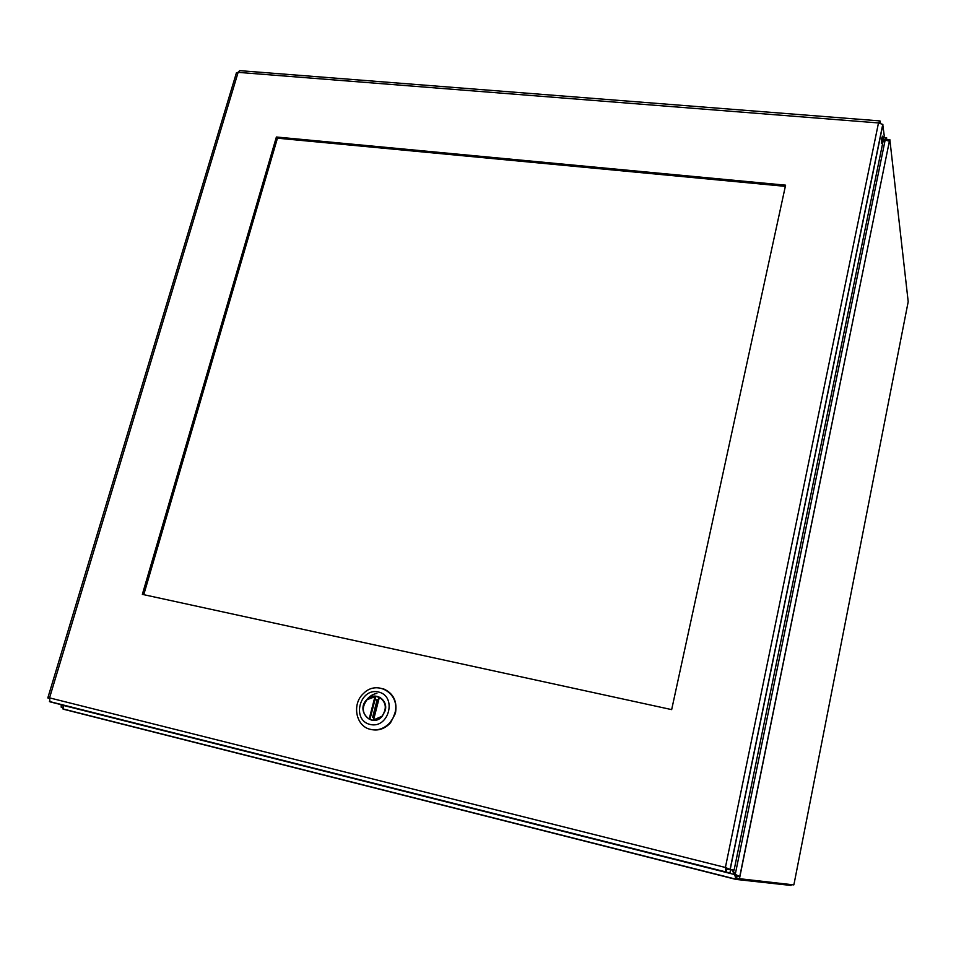 <?xml version="1.0" encoding="UTF-8"?>
<svg xmlns="http://www.w3.org/2000/svg" width="956" height="956" viewBox="0 0 956 956"><rect width="100%" height="100%" fill="white"/><g stroke="black" fill="none" stroke-linecap="round" stroke-linejoin="round"><path stroke-width="1.43" d="M62.439 707.619L61.244 707.321L61.172 705.456L63.144 704.966M883.428 139.576L884.814 139.684L886.594 137.628L886.726 139.958M732.511 869.841L735.272 874.298L739.86 876.724L739.454 878.695L736.49 877.955L736.897 875.983L739.753 876.7M886.953 139.958L889.845 139.6L908.2 301.714L794.352 882.484L793.803 884.898L739.454 878.695M889.845 139.6L889.51 141.201L885.148 140.09L883.033 141.548M736.813 876.401L735.941 879.412L791.066 885.447L791.233 884.611M735.941 879.412L734.734 874.644L731.687 869.721M63.658 705.098L63.311 709.197L735.714 879.353M735.738 879.365L736.562 876.377M61.734 705.695L62.917 705.982M886.535 139.958L886.594 138.07M883.177 140.807L884.886 140.269M739.86 876.724L889.391 141.201M736.359 876.317L735.188 874.704L63.227 705.397M735.188 874.704L732.153 869.793M671.662 709.615L785.593 185.177L276.392 137.007L142.348 594.369L671.662 709.615M785.33 186.348L277.443 138.178L276.392 137.007M277.443 138.178L143.758 594.68M725.855 867.654L725.998 872.195L725.401 867.474L730.205 869.506L882.89 124.483L878.492 122.942L879.998 120.922L879.89 123.013M879.616 120.886L239.645 70.636L238.128 72.357L236.467 72.692L47.848 697.832M49.318 698.513L47.824 697.94L49.545 697.868L49.987 701.847L725.963 872.183M880.452 123.109L880.237 121.34M726.13 871.585L726.644 869.1L725.974 868.012M725.998 872.195L729.978 872.732L730.599 869.673L726.644 869.1M726.202 867.785L727.181 868.741L734.112 870.08L884.228 135.68L882.758 124.483M881.755 138.046L881.396 143.233C882.257 141.799 882.639 139.445 882.531 136.182L881.755 138.046M726.154 868.562L730.599 869.673M370.868 696.9L370.02 697.533M368.789 698.274L369.745 697.438M371.92 696.757L372.601 696.35M373.306 696.207L372.685 696.554M365.168 702.086C367.917 697.294 371.824 694.391 376.903 693.351M385.172 710.738L382.137 716.403C371.657 728.675 355.285 710.212 366.973 699.493C374.752 691.092 388.554 699.529 385.172 710.738M370.091 724.457C351.234 720.095 359.731 687.507 378.445 691.989C397.373 696.099 388.996 729.105 370.091 724.457M392.856 718.41L394.9 713.164C400.648 693.901 377.19 679.298 363.639 693.363C351.521 703.903 355.775 726.524 370.629 729.404C377.979 730.85 384.408 728.603 389.94 722.664L392.856 718.41M370.091 729.261C377.775 731.256 384.575 729.117 390.49 722.832L395.437 713.343C397.457 701.537 393.525 693.399 383.631 688.918M371.932 720.035L369.171 719.115C362.121 713.821 361.428 707.344 367.104 699.661L375.839 696.386L369.912 719.414M380.404 697.605L379.042 697.127L373.115 720.179L381.982 716.259C387.132 708.563 386.26 702.242 379.365 697.294L379.042 697.127M377.166 699.661L372.625 717.323M885.148 140.09L735.272 874.298M49.545 697.868L238.128 72.357L878.492 122.942L725.401 867.474L49.545 697.868M369.171 719.115L375.051 696.291M373.115 720.179L379.078 697.151M379.365 697.294L373.497 720.143M61.208 705.313L61.447 704.536M883.858 137.473L886.391 137.688M889.438 140.95L739.729 876.688M735.511 879.078L62.749 708.874M62.977 705.851L62.487 705.504L63.419 705.265M886.463 139.958L886.594 137.628M885.184 139.05L884.921 140.245M736.323 876.305L735.403 878.815M734.913 874.668L734.794 875.302M49.461 701.525L725.652 871.872M730.085 869.398L882.794 124.268M878.994 122.942L880.141 121.83M726.811 868.251L727.42 868.801M370.629 719.641L372.254 720.286M374.967 699.78L378.337 699.876M377.046 696.805L379.938 697.33"/></g></svg>
